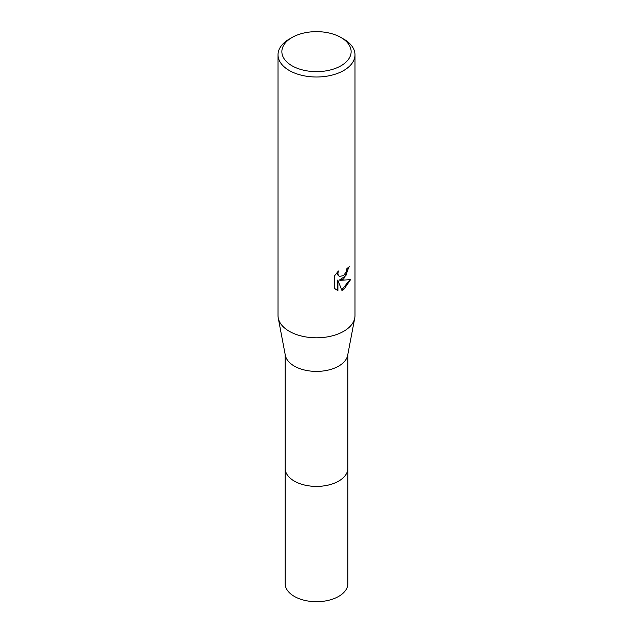<?xml version="1.0" encoding="UTF-8"?>
<svg xmlns="http://www.w3.org/2000/svg" width="633" height="633" viewBox="0 0 633 633"><rect width="100%" height="100%" fill="white"/><g stroke="black" fill="none" stroke-linecap="round" stroke-linejoin="round"><path stroke-width="0.95" d="M347.865 467.89A31.373 18.112 180 0 1 347.873 468.293A31.365 18.104 180 0 1 338.679 481.088A31.365 18.104 180 0 1 304.497 485.013A31.365 18.104 180 0 1 285.135 468.285A31.373 18.112 180 0 1 285.135 467.89M347.865 468.009A31.365 18.112 180 0 1 338.679 481.096A31.365 18.112 180 0 1 304.267 484.965A31.365 18.112 180 0 1 285.135 468.009M340.989 37.505L343.711 39.08A38.486 22.218 180 0 1 354.986 54.786L354.986 315.582A38.486 22.218 180 0 1 354.757 318.003L347.675 355.263A31.365 18.104 180 0 1 338.679 366.096A31.365 18.104 180 0 1 306.095 370.376A31.365 18.104 180 0 1 285.325 355.263L278.243 318.003A38.486 22.218 180 0 1 278.014 315.582L278.014 54.786A38.486 22.218 180 0 1 289.289 39.08L292.011 37.505A34.633 19.995 180 0 1 340.989 37.505A34.633 19.995 180 0 1 340.989 65.785A34.633 19.995 180 0 1 292.011 65.785A34.633 19.995 180 0 1 292.011 37.505L289.289 39.08M354.757 318.003A38.486 22.218 180 0 1 343.711 331.296A38.486 22.218 180 0 1 303.737 336.542A38.486 22.218 180 0 1 278.243 318.003M343.711 278.924L340.024 280.316L350.571 279.636L343.711 289.613L341.899 290.381L337.911 280.419L337.911 290.468L334.398 288.403L334.398 276.004L338.441 270.995L337.895 273.456L338.291 275.22L339.391 276.399L343.711 275.592L346.496 271.153L346.9 268.582A38.486 22.218 0 0 0 349.242 266.635L343.711 278.924M354.986 54.786A38.486 22.218 180 0 1 343.711 70.5A38.486 22.218 180 0 1 301.775 75.311A38.486 22.218 180 0 1 278.014 54.786M348.656 267.158L345.895 275.671L339.478 279.992L340.024 280.316M339.391 276.399L337.737 274.904L337.468 271.992M335.783 289.542L337.357 290.143L337.357 280.103L337.911 280.419M341.733 289.946L349.843 279.818M337.357 290.143L337.911 290.468M285.127 468.293A31.373 18.112 180 0 0 294.313 481.096A31.373 18.112 180 0 0 328.503 485.028A31.373 18.112 180 0 0 347.873 468.293L347.865 583.594A31.365 18.104 180 0 1 328.503 600.321A31.365 18.104 180 0 1 294.321 596.397A31.365 18.104 180 0 1 285.135 583.594L285.135 354.282M347.865 468.285L347.865 354.282"/></g></svg>
